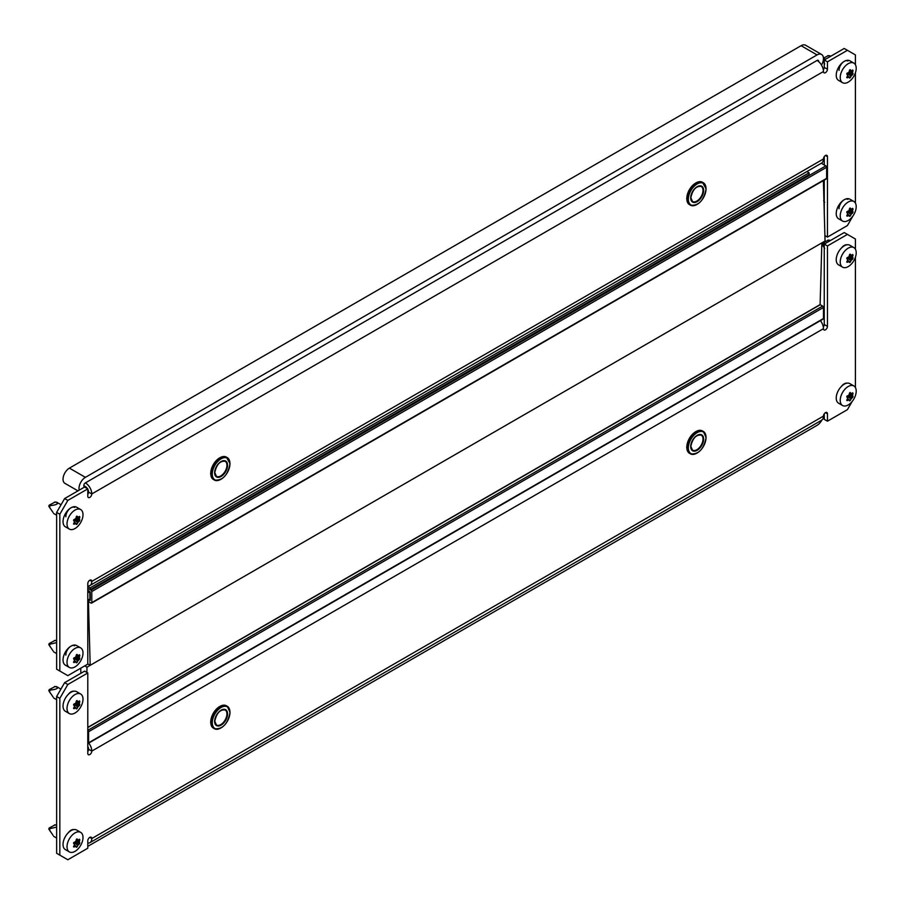 <?xml version="1.0" encoding="UTF-8"?>
<svg xmlns="http://www.w3.org/2000/svg" width="905" height="905" viewBox="0 0 905 905"><rect width="100%" height="100%" fill="white"/><g stroke="black" fill="none" stroke-linecap="round" stroke-linejoin="round"><path stroke-width="1.36" d="M839.025 70.375A7.342 4.242 -60 0 1 844.218 61.382A7.342 4.242 -60 0 1 847.894 61.008M74.685 507.422A7.342 4.242 120 0 0 71.02 507.784A7.342 4.242 120 0 0 65.827 516.778M65.827 655.13A7.342 4.242 -60 0 1 71.02 646.136A7.342 4.242 -60 0 1 74.685 645.774M847.894 199.36A7.342 4.242 120 0 0 844.218 199.734A7.342 4.242 120 0 0 839.025 208.727M824.908 235.617L827.453 237.087L827.453 156.655A2.828 1.629 120 0 0 826.865 155.366A2.828 1.629 120 0 0 825.451 155.502A2.828 1.629 120 0 0 823.46 158.963A9.039 5.215 60 0 1 821.582 163.092L89.912 585.524A9.039 5.215 -120 0 0 91.79 581.383A2.828 1.629 120 0 0 91.201 580.094A2.828 1.629 120 0 0 89.787 580.229A2.828 1.629 120 0 0 87.785 583.691L87.785 664.123L67.818 675.65L59.832 671.035L59.832 514.244L56.642 512.4L56.642 669.191L59.832 671.035M56.642 512.4L64.628 498.565L67.818 500.408L59.832 514.244M87.785 494.413A2.828 1.629 -60 0 0 88.588 492.105L91.79 493.949A9.039 5.215 -120 0 0 85.398 482.885L817.068 60.454A9.039 5.215 60 0 1 823.46 71.518L91.79 493.949A2.828 1.629 120 0 1 90.557 496.788A2.828 1.629 120 0 1 88.373 497.546A2.828 1.629 120 0 1 87.785 496.257L87.785 488.881L84.595 487.037L64.628 498.565M855.406 64.73L855.406 54.922L844.218 48.463L824.251 59.99L824.251 67.377A2.828 1.629 -60 0 1 823.312 69.877M824.251 156.655L824.251 164.959M824.251 180.095L824.251 212.075M827.453 237.087L847.419 225.549L853.008 215.865M854.603 213.105L855.406 211.125M855.406 203.082L855.406 72.773M847.419 50.307L827.453 61.834L827.453 69.221A2.828 1.629 120 0 1 826.22 72.061A2.828 1.629 120 0 1 824.036 72.819A2.828 1.629 120 0 1 823.46 71.518M87.785 488.881L67.818 500.408M824.251 59.99L827.453 61.834M87.785 585.92A9.039 5.215 -120 0 0 89.912 585.524M88.588 492.105A4.514 2.613 -120 0 0 87.785 489.198M87.502 488.711A4.514 2.613 -120 0 0 85.398 486.573A2.263 1.301 -60 0 1 84.267 486.686A2.263 1.301 -60 0 1 83.916 484.876A2.263 1.301 -60 0 1 85.398 482.885L817.068 60.454A2.263 1.301 -60 0 1 818.199 60.341A2.263 1.301 -60 0 1 818.663 61.382A2.263 1.301 -60 0 1 818.652 61.597M83.792 485.646L85.398 486.573L83.792 485.646M79.21 490.148A9.039 5.215 -60 0 1 85.398 477.342L817.068 54.922A9.039 5.215 -60 0 1 821.582 54.47A9.039 5.215 -60 0 1 823.46 58.61A9.039 5.215 -60 0 1 821.491 65.07M77.954 490.861L64.9 483.327A9.039 5.215 -60 0 1 63.52 476.087A9.039 5.215 -60 0 1 69.413 468.123L801.095 45.703A9.039 5.215 -60 0 1 805.608 45.25L821.582 54.47M821.31 163.251L825.846 165.875A1.131 0.656 60 0 1 826.65 167.267L826.65 178.33A1.131 0.656 60 0 1 826.412 178.851L91.552 603.115A1.131 0.656 60 0 1 90.986 603.058L88.588 601.678L88.905 599.653M87.785 586.463L90.183 587.843L90.183 589.687L87.785 588.307L90.986 590.15A1.131 0.656 60 0 1 91.79 591.531L91.79 602.606A1.131 0.656 60 0 1 91.552 603.115M88.588 599.834L90.183 600.388L90.183 591.904L87.785 590.15M87.785 591.621L89.867 592.82L89.867 600.207L88.43 599.37L88.43 601.587L90.183 665.322L825.055 241.047L823.38 180.593M90.183 665.322L87.785 663.942M90.183 589.687L809.081 174.642L809.081 172.798L806.932 171.554M90.183 587.843L809.081 172.798M849.897 78.022L849.524 78.011A23.01 4.864 -141.2 0 0 849.06 77.219L848.652 77.185A23.01 13.281 180 0 1 847.238 77.807L846.831 77.219A23.01 18.145 -84.9 0 0 847.612 75.715L847.612 75.16A23.01 4.864 -141.2 0 0 846.831 74.176L847.238 73.113A23.01 13.281 -0 0 0 848.652 72.479L849.06 71.97A23.01 18.145 -84.9 0 0 849.524 70.273L850.361 69.787A23.01 4.864 38.8 0 1 851.141 70.771L851.56 70.805A23.01 13.281 -0 0 0 852.634 69.99L853.053 70.579A23.01 18.145 95.1 0 1 852.589 72.276L852.589 72.83A23.01 4.864 38.8 0 1 853.053 73.622L852.634 74.696A23.01 13.281 180 0 1 851.56 75.511L851.141 76.02A23.01 18.145 95.1 0 1 850.361 77.536L849.524 78.011M853.868 63.124L849.874 60.816A11.301 6.527 120 0 0 841.164 63.848A11.301 6.527 120 0 0 836.231 75.217A11.301 6.527 120 0 0 838.573 80.387L842.566 82.694A11.301 6.527 120 0 0 851.277 79.663A11.301 6.527 120 0 0 856.209 68.294A11.301 6.527 120 0 0 853.868 63.124A11.301 6.527 120 0 0 845.157 66.156A11.301 6.527 120 0 0 840.225 77.513A11.301 6.527 120 0 0 842.566 82.694M849.06 77.219L847.272 76.393M846.729 77.513L847.238 77.807L846.831 77.219M824.681 63.927L823.064 61.37M823.426 59.345L826.231 58.848M849.524 70.273L850.146 69.674M849.682 69.923L851.56 70.805M852.634 69.99L853.053 70.579L852.386 70.194M823.448 58.158L828.098 55.759M76.687 524.436L76.314 524.425A23.01 4.864 -141.2 0 0 75.862 523.633L75.443 523.588A23.01 13.281 180 0 1 74.04 524.221L73.622 523.633A23.01 18.145 -84.9 0 0 74.402 522.117L74.402 521.563A23.01 4.864 -141.2 0 0 73.622 520.59L74.04 519.515A23.01 13.281 -0 0 0 75.443 518.893L75.862 518.373A23.01 18.145 -84.9 0 0 76.314 516.676L77.151 516.201A23.01 4.864 38.8 0 1 77.932 517.174L78.35 517.207A23.01 13.281 -0 0 0 79.436 516.404L79.844 516.993A23.01 18.145 95.1 0 1 79.38 518.689L79.38 519.244A23.01 4.864 38.8 0 1 79.844 520.036L79.436 521.099A23.01 13.281 180 0 1 78.35 521.914L77.932 522.434A23.01 18.145 95.1 0 1 77.151 523.938L76.314 524.425M80.658 509.526L76.665 507.23A11.301 6.527 120 0 0 67.954 510.25A11.301 6.527 120 0 0 63.033 521.619A11.301 6.527 120 0 0 65.364 526.789L69.357 529.097A11.301 6.527 120 0 0 78.068 526.065A11.301 6.527 120 0 0 83 514.707A11.301 6.527 120 0 0 80.658 509.526A11.301 6.527 120 0 0 71.948 512.558A11.301 6.527 120 0 0 67.027 523.927A11.301 6.527 120 0 0 69.357 529.097M75.862 523.633L74.063 522.796M73.52 523.927L74.04 524.221L73.622 523.633M53.056 512.49L48.791 506.212L49.221 505.148L54.9 502.162M50.431 508.757C49.074 506.721 49.504 505.612 51.721 505.431C56.664 504.775 58.418 503.757 56.97 502.388L56.992 502.897M76.314 516.676L76.948 516.076M78.022 517.253L76.461 516.348L78.35 517.207M79.436 516.404L79.844 516.993L79.176 516.608M87.785 672.981L67.818 684.508L59.832 698.343L56.642 696.499L64.628 682.664L84.595 671.137L87.785 672.981L87.785 753.401A2.828 1.629 120 0 0 88.373 754.702A2.828 1.629 120 0 0 89.787 754.555A2.828 1.629 120 0 0 91.79 751.093A9.039 5.215 -120 0 0 88.758 743.084M87.785 746.354A4.514 2.613 -120 0 1 88.588 749.25A2.828 1.629 -60 0 1 87.785 751.557M820.711 321.026A9.039 5.215 60 0 1 823.46 328.673A2.828 1.629 120 0 0 824.036 329.963A2.828 1.629 120 0 0 825.451 329.827A2.828 1.629 120 0 0 827.453 326.366L827.453 245.934L847.419 234.406L844.218 232.562L824.251 244.09L824.251 324.522A2.828 1.629 -60 0 1 823.312 327.022M824.251 413.8L824.251 419.343L827.453 421.187L827.453 413.8A2.828 1.629 120 0 0 826.865 412.51A2.828 1.629 120 0 0 824.693 413.268A2.828 1.629 120 0 0 823.46 416.108A9.039 5.215 60 0 1 821.582 420.248L89.912 842.668A9.039 5.215 -120 0 0 91.79 838.539A2.828 1.629 120 0 0 91.201 837.238A2.828 1.629 120 0 0 89.018 837.996A2.828 1.629 120 0 0 87.785 840.847L87.785 848.223L67.818 859.75L59.832 855.135L59.832 698.343M56.642 696.499L56.642 853.291L59.832 855.135M841.401 248.072A7.342 4.242 -60 0 1 847.046 244.814M73.837 691.216A7.342 4.242 120 0 0 68.192 694.474M855.202 396.175L855.406 395.598M855.406 387.555L855.406 257.246M855.406 249.203L855.406 239.022L847.419 234.406M827.453 421.187L847.419 409.648L852.103 401.548M847.046 383.166A7.342 4.242 120 0 0 841.401 386.424M68.192 832.826A7.342 4.242 -60 0 1 73.837 829.568M824.251 244.09L827.453 245.934M64.628 682.664L67.818 684.508M87.785 843.075A9.039 5.215 -120 0 0 89.912 842.668M821.853 420.067A9.039 5.215 -60 0 1 817.068 425.339L87.785 846.379M87.785 743.254A1.131 0.656 -120 0 0 88.588 742.801L88.588 731.726A1.131 0.656 -120 0 0 87.785 730.346L822.656 306.071L820.258 304.691L87.785 727.575M822.656 318.99A1.131 0.656 -120 0 0 823.46 318.526L823.46 307.462A1.131 0.656 -120 0 0 822.656 306.071M80.726 668.195L80.873 673.286M820.1 304.781L821.853 242.891L86.993 667.166L84.753 665.876M86.846 672.426L86.993 667.166M820.1 304.6L87.785 727.394M821.853 319.827L102.966 734.883M76.687 662.788L76.314 662.777A23.01 4.864 -141.2 0 0 75.862 661.985L75.443 661.94A23.01 13.281 180 0 1 74.04 662.573L73.622 661.985A23.01 18.145 -84.9 0 0 74.402 660.469L74.402 659.915A23.01 4.864 -141.2 0 0 73.622 658.931L74.04 657.867A23.01 13.281 -0 0 0 75.443 657.245L75.862 656.725A23.01 18.145 -84.9 0 0 76.314 655.028L77.151 654.553A23.01 4.864 38.8 0 1 77.932 655.525L78.35 655.559A23.01 13.281 -0 0 0 79.436 654.756L79.844 655.344A23.01 18.145 95.1 0 1 79.38 657.041L79.38 657.596A23.01 4.864 38.8 0 1 79.844 658.388L79.436 659.451A23.01 13.281 180 0 1 78.35 660.265L77.932 660.786A23.01 18.145 95.1 0 1 77.151 662.29L76.314 662.777M80.658 647.878L76.665 645.582A11.301 6.527 120 0 0 67.954 648.602A11.301 6.527 120 0 0 63.033 659.971A11.301 6.527 120 0 0 65.364 665.141L69.357 667.449A11.301 6.527 120 0 0 78.068 664.417A11.301 6.527 120 0 0 83 653.048A11.301 6.527 120 0 0 80.658 647.878A11.301 6.527 120 0 0 71.948 650.91A11.301 6.527 120 0 0 67.027 662.279A11.301 6.527 120 0 0 69.357 667.449M75.862 661.985L74.063 661.148M73.52 662.279L74.04 662.573L73.622 661.985M53.056 650.842L48.791 644.564L49.221 643.5L54.9 640.514M50.431 647.109C49.074 645.073 49.504 643.964 51.721 643.783L56.642 642.618M76.314 655.028L76.948 654.428M78.022 655.605L76.461 654.7L78.35 655.559M79.436 654.756L79.844 655.344L79.176 654.96M849.897 216.374L849.524 216.363A23.01 4.864 -141.2 0 0 849.06 215.571L848.652 215.537A23.01 13.281 180 0 1 847.238 216.159L846.831 215.571A23.01 18.145 -84.9 0 0 847.612 214.055L847.612 213.512A23.01 4.864 -141.2 0 0 846.831 212.528L847.238 211.465A23.01 13.281 -0 0 0 848.652 210.831L849.06 210.322A23.01 18.145 -84.9 0 0 849.524 208.614L850.361 208.139A23.01 4.864 38.8 0 1 851.141 209.123L851.56 209.157A23.01 13.281 -0 0 0 852.634 208.342L853.053 208.931A23.01 18.145 95.1 0 1 852.589 210.627L852.589 211.182A23.01 4.864 38.8 0 1 853.053 211.974L852.634 213.048A23.01 13.281 180 0 1 851.56 213.863L851.141 214.372A23.01 18.145 95.1 0 1 850.361 215.888L849.524 216.363M853.868 201.476L849.874 199.168A11.301 6.527 120 0 0 841.164 202.2A11.301 6.527 120 0 0 836.231 213.569A11.301 6.527 120 0 0 838.573 218.739L842.566 221.046A11.301 6.527 120 0 0 851.277 218.015A11.301 6.527 120 0 0 856.209 206.645A11.301 6.527 120 0 0 853.868 201.476A11.301 6.527 120 0 0 845.157 204.496A11.301 6.527 120 0 0 840.225 215.865A11.301 6.527 120 0 0 842.566 221.046M849.06 215.571L847.272 214.745M846.729 215.865L847.238 216.159L846.831 215.571M824.681 202.279L823.629 200.695M849.524 208.614L850.146 208.026M849.682 208.274L851.56 209.157M852.634 208.342L853.053 208.931L852.386 208.546M76.687 708.898L76.314 708.887A23.01 4.864 -141.2 0 0 75.862 708.095L75.443 708.061A23.01 13.281 180 0 1 74.04 708.683L73.622 708.095A23.01 18.145 -84.9 0 0 74.402 706.59L74.402 706.036A23.01 4.864 -141.2 0 0 73.622 705.052L74.04 703.988A23.01 13.281 -0 0 0 75.443 703.355L75.862 702.846A23.01 18.145 -84.9 0 0 76.314 701.149L77.151 700.662A23.01 4.864 38.8 0 1 77.932 701.647L78.35 701.68A23.01 13.281 -0 0 0 79.436 700.866L79.844 701.454A23.01 18.145 95.1 0 1 79.38 703.151L79.38 703.705A23.01 4.864 38.8 0 1 79.844 704.497L79.436 705.572A23.01 13.281 180 0 1 78.35 706.386L77.932 706.896A23.01 18.145 95.1 0 1 77.151 708.411L76.314 708.887M80.658 693.999L76.665 691.692A11.301 6.527 120 0 0 67.954 694.723A11.301 6.527 120 0 0 63.033 706.092A11.301 6.527 120 0 0 65.364 711.262L69.357 713.57A11.301 6.527 120 0 0 78.068 710.538A11.301 6.527 120 0 0 83 699.169A11.301 6.527 120 0 0 80.658 693.999A11.301 6.527 120 0 0 71.948 697.031A11.301 6.527 120 0 0 67.027 708.389A11.301 6.527 120 0 0 69.357 713.57M75.862 708.095L74.063 707.269M73.52 708.389L74.04 708.683L73.622 708.095M53.056 696.963L48.791 690.685L49.221 689.621L54.9 686.635M50.431 693.219C49.074 691.194 49.504 690.085 51.721 689.893C56.664 689.237 58.418 688.23 56.97 686.861L56.992 687.359M76.314 701.149L76.948 700.549M78.022 701.714L76.461 700.821L78.35 701.68M79.436 700.866L79.844 701.454L79.176 701.07M849.897 262.495L849.524 262.484A23.01 4.864 -141.2 0 0 849.06 261.692L848.652 261.658A23.01 13.281 180 0 1 847.238 262.28L846.831 261.692A23.01 18.145 -84.9 0 0 847.612 260.176L847.612 259.622A23.01 4.864 -141.2 0 0 846.831 258.649L847.238 257.574A23.01 13.281 -0 0 0 848.652 256.952L849.06 256.432A23.01 18.145 -84.9 0 0 849.524 254.735L850.361 254.26A23.01 4.864 38.8 0 1 851.141 255.233L851.56 255.278A23.01 13.281 -0 0 0 852.634 254.463L853.053 255.052A23.01 18.145 95.1 0 1 852.589 256.749L852.589 257.303A23.01 4.864 38.8 0 1 853.053 258.095L852.634 259.169A23.01 13.281 180 0 1 851.56 259.973L851.141 260.493A23.01 18.145 95.1 0 1 850.361 262.009L849.524 262.484M853.868 247.597L849.874 245.289A11.301 6.527 120 0 0 841.164 248.309A11.301 6.527 120 0 0 836.231 259.678A11.301 6.527 120 0 0 838.573 264.848L842.566 267.156A11.301 6.527 120 0 0 851.277 264.136A11.301 6.527 120 0 0 856.209 252.767A11.301 6.527 120 0 0 853.868 247.597A11.301 6.527 120 0 0 845.157 250.617A11.301 6.527 120 0 0 840.225 261.986A11.301 6.527 120 0 0 842.566 267.156M849.06 261.692L847.272 260.855M846.729 261.986L847.238 262.28L846.831 261.692M824.681 248.4L822 244.271L822.419 243.207L828.098 240.221M823.629 246.816C822.283 244.791 822.713 243.683 824.919 243.49L825.394 243.434M849.524 254.735L850.146 254.135M851.22 255.312L849.671 254.418L851.56 255.278M852.634 254.463L853.053 255.052L852.386 254.667M76.687 847.25L76.314 847.238A23.01 4.864 -141.2 0 0 75.862 846.447L75.443 846.413A23.01 13.281 180 0 1 74.04 847.035L73.622 846.447A23.01 18.145 -84.9 0 0 74.402 844.931L74.402 844.388A23.01 4.864 -141.2 0 0 73.622 843.403L74.04 842.34A23.01 13.281 -0 0 0 75.443 841.707L75.862 841.198A23.01 18.145 -84.9 0 0 76.314 839.489L77.151 839.014A23.01 4.864 38.8 0 1 77.932 839.998L78.35 840.032A23.01 13.281 -0 0 0 79.436 839.218L79.844 839.806A23.01 18.145 95.1 0 1 79.38 841.503L79.38 842.057A23.01 4.864 38.8 0 1 79.844 842.849L79.436 843.924A23.01 13.281 180 0 1 78.35 844.738L77.932 845.247A23.01 18.145 95.1 0 1 77.151 846.763L76.314 847.238M80.658 832.351L76.665 830.043A11.301 6.527 120 0 0 67.954 833.075A11.301 6.527 120 0 0 63.033 844.444A11.301 6.527 120 0 0 65.364 849.614L69.357 851.922A11.301 6.527 120 0 0 78.068 848.89A11.301 6.527 120 0 0 83 837.521A11.301 6.527 120 0 0 80.658 832.351A11.301 6.527 120 0 0 71.948 835.372A11.301 6.527 120 0 0 67.027 846.741A11.301 6.527 120 0 0 69.357 851.922M75.862 846.447L74.063 845.621M73.52 846.741L74.04 847.035L73.622 846.447M53.056 835.315L48.791 829.037L49.221 827.973L54.9 824.987M50.431 831.571C49.074 829.546 49.504 828.437 51.721 828.245L56.642 827.08M76.314 839.489L76.948 838.901M78.022 840.066L76.461 839.173L78.35 840.032M79.436 839.218L79.844 839.806L79.176 839.421M849.897 400.847L849.524 400.836A23.01 4.864 -141.2 0 0 849.06 400.044L848.652 400.01A23.01 13.281 180 0 1 847.238 400.632L846.831 400.044A23.01 18.145 -84.9 0 0 847.612 398.528L847.612 397.974A23.01 4.864 -141.2 0 0 846.831 397.001L847.238 395.926A23.01 13.281 -0 0 0 848.652 395.304L849.06 394.784A23.01 18.145 -84.9 0 0 849.524 393.087L850.361 392.612A23.01 4.864 38.8 0 1 851.141 393.585L851.56 393.618A23.01 13.281 -0 0 0 852.634 392.815L853.053 393.404A23.01 18.145 95.1 0 1 852.589 395.1L852.589 395.655A23.01 4.864 38.8 0 1 853.053 396.447L852.634 397.521A23.01 13.281 180 0 1 851.56 398.324L851.141 398.845A23.01 18.145 95.1 0 1 850.361 400.361L849.524 400.836M853.868 385.949L849.874 383.641A11.301 6.527 120 0 0 841.164 386.661A11.301 6.527 120 0 0 836.231 398.03A11.301 6.527 120 0 0 838.573 403.2L842.566 405.508A11.301 6.527 120 0 0 851.277 402.487A11.301 6.527 120 0 0 856.209 391.118A11.301 6.527 120 0 0 853.868 385.949A11.301 6.527 120 0 0 845.157 388.969A11.301 6.527 120 0 0 840.225 400.338A11.301 6.527 120 0 0 842.566 405.508M849.06 400.044L847.272 399.207M846.729 400.338L847.238 400.632L846.831 400.044M849.524 393.087L850.146 392.487M851.22 393.664L849.671 392.77L851.56 393.618M852.634 392.815L853.053 393.404L852.386 393.019M89.787 580.229L91.79 581.383L823.46 158.963M825.451 155.502L827.453 156.655M824.251 67.377L827.453 69.221M801.095 45.703L817.068 54.922M69.413 468.123L85.398 477.342M220.944 479.288A12.93 7.466 -60 0 1 214.315 480.023A12.93 7.466 -60 0 1 211.634 474.096A12.93 7.466 -60 0 1 217.291 461.075A12.93 7.466 -60 0 1 227.257 457.613A12.93 7.466 -60 0 1 229.927 463.541M212.279 474.096A12.478 7.206 120 0 0 221.103 479.198A12.478 7.206 120 0 0 229.927 463.903A12.478 7.206 120 0 0 221.103 458.812A12.478 7.206 120 0 0 212.279 474.096M226.793 457.387A12.93 7.466 120 0 0 226.374 457.104A12.93 7.466 120 0 0 216.408 460.577A12.93 7.466 120 0 0 210.763 473.587A12.93 7.466 120 0 0 213.444 479.514A12.93 7.466 120 0 0 213.897 479.74M214.632 472.738A9.152 5.283 -60 0 1 221.103 461.527A9.152 5.283 -60 0 1 227.574 465.26A9.152 5.283 -60 0 1 221.103 476.471A9.152 5.283 -60 0 1 214.632 472.738A8.699 5.023 120 0 0 216.431 476.347A8.699 5.023 120 0 0 223.139 474.016A8.699 5.023 120 0 0 226.94 465.26A8.699 5.023 120 0 0 225.13 461.279A8.699 5.023 120 0 0 220.944 461.629M210.763 473.225A12.478 7.206 -60 0 1 219.745 457.84M697.008 204.428A12.93 7.466 -60 0 1 690.379 205.164A12.93 7.466 -60 0 1 687.71 199.247A12.93 7.466 -60 0 1 693.354 186.226A12.93 7.466 -60 0 1 703.321 182.765A12.93 7.466 -60 0 1 706.002 188.681M688.343 199.247A12.478 7.206 120 0 0 697.167 204.338A12.478 7.206 120 0 0 706.002 189.055A12.478 7.206 120 0 0 697.167 183.953A12.478 7.206 120 0 0 688.343 199.247M702.868 182.539A12.93 7.466 120 0 0 702.438 182.256A12.93 7.466 120 0 0 692.472 185.717A12.93 7.466 120 0 0 686.827 198.738A12.93 7.466 120 0 0 689.508 204.654A12.93 7.466 120 0 0 689.961 204.881M690.696 197.878A9.152 5.283 -60 0 1 697.167 186.679A9.152 5.283 -60 0 1 703.638 190.412A9.152 5.283 -60 0 1 697.167 201.623A9.152 5.283 -60 0 1 690.696 197.878A8.699 5.023 120 0 0 692.506 201.498A8.699 5.023 120 0 0 699.203 199.168A8.699 5.023 120 0 0 703.004 190.412A8.699 5.023 120 0 0 701.194 186.43A8.699 5.023 120 0 0 697.008 186.769M686.827 198.365A12.478 7.206 -60 0 1 695.809 182.991M90.986 590.15L825.846 165.875M91.79 591.531L826.65 167.267M91.79 602.606L826.65 178.33M847.351 76.235L848.901 77.129M849.478 70.477L852.589 72.276M852.589 72.83L849.354 70.963M849.229 71.416L853.053 73.622M847.329 73.067L851.56 75.511M852.634 74.696L848.72 72.434M851.141 76.02L846.808 73.531M847.521 75.896L850.361 77.536M830.179 55.986L827.679 55.714M824.919 59.017L823.448 58.859M76.269 516.891L79.38 518.689M79.38 519.244L76.144 517.366M76.02 517.818L79.844 520.036M74.131 519.481L78.35 521.914M79.436 521.099L75.522 518.848M77.932 522.434L73.61 519.934M74.312 522.309L77.151 523.938M56.97 502.388L54.47 502.117M51.721 505.431L49.221 505.148M50.261 508.497L48.802 506.223M88.588 749.25L91.79 751.093L823.46 328.673M824.251 324.522L827.453 326.366M89.787 837.385L91.79 838.539L823.46 416.108M825.451 412.646L827.453 413.8M697.008 453.088A12.93 7.466 -60 0 1 690.379 453.824A12.93 7.466 -60 0 1 687.71 447.907A12.93 7.466 -60 0 1 693.354 434.886A12.93 7.466 -60 0 1 703.321 431.425A12.93 7.466 -60 0 1 706.002 437.341M706.002 437.715A12.478 7.206 120 0 0 697.167 432.624A12.478 7.206 120 0 0 688.343 447.907A12.478 7.206 120 0 0 697.167 452.998A12.478 7.206 120 0 0 706.002 437.715M686.827 447.025A12.478 7.206 -60 0 1 695.809 431.651M702.868 431.199A12.93 7.466 120 0 0 702.438 430.916A12.93 7.466 120 0 0 692.472 434.377A12.93 7.466 120 0 0 686.827 447.398A12.93 7.466 120 0 0 689.508 453.326A12.93 7.466 120 0 0 689.961 453.552M690.696 446.55A9.152 5.283 -60 0 1 697.167 435.339A9.152 5.283 -60 0 1 703.638 439.072A9.152 5.283 -60 0 1 697.167 450.283A9.152 5.283 -60 0 1 690.696 446.55A8.699 5.023 120 0 0 692.506 450.158A8.699 5.023 120 0 0 699.203 447.828A8.699 5.023 120 0 0 703.004 439.072A8.699 5.023 120 0 0 701.194 435.09A8.699 5.023 120 0 0 697.008 435.441M220.944 727.948A12.93 7.466 -60 0 1 214.315 728.683A12.93 7.466 -60 0 1 211.634 722.756A12.93 7.466 -60 0 1 217.291 709.746A12.93 7.466 -60 0 1 227.257 706.273A12.93 7.466 -60 0 1 229.927 712.201M229.927 712.563A12.478 7.206 120 0 0 221.103 707.472A12.478 7.206 120 0 0 212.279 722.756A12.478 7.206 120 0 0 221.103 727.858A12.478 7.206 120 0 0 229.927 712.563M210.763 721.885A12.478 7.206 -60 0 1 219.745 706.511M226.793 706.047A12.93 7.466 120 0 0 226.374 705.776A12.93 7.466 120 0 0 216.408 709.237A12.93 7.466 120 0 0 210.763 722.258A12.93 7.466 120 0 0 213.444 728.174A12.93 7.466 120 0 0 213.897 728.401M214.632 721.398A9.152 5.283 -60 0 1 221.103 710.199A9.152 5.283 -60 0 1 227.574 713.932A9.152 5.283 -60 0 1 221.103 725.131A9.152 5.283 -60 0 1 214.632 721.398A8.699 5.023 120 0 0 216.431 725.018A8.699 5.023 120 0 0 223.139 722.688A8.699 5.023 120 0 0 226.94 713.932A8.699 5.023 120 0 0 225.13 709.95A8.699 5.023 120 0 0 220.944 710.289M823.46 318.526L88.588 742.801M823.46 307.462L88.588 731.726M76.269 655.243L79.38 657.041M79.38 657.596L76.144 655.718M76.02 656.17L79.844 658.388M74.131 657.833L78.35 660.265M79.436 659.451L75.522 657.2M77.932 660.786L73.61 658.286M74.312 660.661L77.151 662.29M56.642 640.706L54.47 640.469M51.721 643.783L49.221 643.5M50.261 646.849L48.802 644.575M847.351 214.587L848.901 215.481M849.478 208.829L852.589 210.627M852.589 211.182L849.354 209.315M849.229 209.768L853.053 211.974M847.329 211.419L851.56 213.863M852.634 213.048L848.72 210.786M851.141 214.372L846.808 211.883M847.521 214.247L850.361 215.888M76.269 701.352L79.38 703.151M79.38 703.705L76.144 701.839M76.02 702.291L79.844 704.497M74.131 703.943L78.35 706.386M79.436 705.572L75.522 703.309M77.932 706.896L73.61 704.407M74.312 706.771L77.151 708.411M56.97 686.861L54.47 686.59M51.721 689.893L49.221 689.621M50.261 692.958L48.802 690.685M849.478 254.95L852.589 256.749M852.589 257.303L849.354 255.436M849.229 255.889L853.053 258.095M847.329 257.54L851.56 259.973M852.634 259.169L848.72 256.907M851.141 260.493L846.808 257.993M847.521 260.369L850.361 262.009M830.179 240.459L827.679 240.176M824.919 243.49L822.419 243.207M823.471 246.556L822.012 244.282M76.269 839.704L79.38 841.503M79.38 842.057L76.144 840.191M76.02 840.643L79.844 842.849M74.131 842.295L78.35 844.738M79.436 843.924L75.522 841.661M77.932 845.247L73.61 842.759M74.312 845.123L77.151 846.763M56.642 825.179L54.47 824.941M51.721 828.245L49.221 827.973M50.261 831.31L48.802 829.037M849.478 393.302L852.589 395.1M852.589 395.655L849.354 393.777M849.229 394.241L853.053 396.447M847.329 395.892L851.56 398.324M852.634 397.521L848.72 395.259M851.141 398.845L846.808 396.345M847.521 398.72L850.361 400.361M214.315 480.023C222.472 480.894 227.721 475.464 230.062 463.722L226.374 457.104C218.218 456.233 212.969 461.663 210.627 473.406L214.315 480.023M216.431 476.347L214.768 472.557C216.578 464.491 220.028 460.736 225.13 461.279M690.379 205.164C698.536 206.046 703.785 200.605 706.126 188.862L702.438 182.256C694.282 181.373 689.033 186.803 686.691 198.557L690.379 205.164M692.506 201.498L690.832 197.697C692.642 189.643 696.103 185.887 701.194 186.43M829.964 55.839L830.7 56.268M847.363 76.212L848.992 77.151M849.671 69.945L851.22 70.839M827.905 55.646L829.681 55.725M56.755 502.252L61.065 504.741M53.633 513.486L56.642 515.228M54.707 502.049L56.472 502.139M703.321 431.425L706.126 437.534C703.785 449.276 698.536 454.706 690.379 453.824L686.691 447.217C689.033 435.475 694.282 430.045 702.438 430.916L703.321 431.425M692.506 450.158L690.832 446.357C692.642 438.303 696.103 434.547 701.194 435.09M227.257 706.273L230.062 712.382C227.721 724.124 222.472 729.554 214.315 728.683L210.627 722.066C212.969 710.323 218.218 704.893 226.374 705.776L227.257 706.273M216.431 725.018L214.768 721.217C216.578 713.151 220.028 709.396 225.13 709.95M823.222 319.046L88.351 743.31M53.633 651.838L56.642 653.58M54.707 640.401L56.472 640.491M847.363 214.564L848.992 215.503M849.671 208.297L851.22 209.191M56.755 686.714L60.895 689.112M53.633 697.959L56.642 699.701M54.707 686.522L56.472 686.601M827.905 240.108L829.681 240.198M53.633 836.311L56.642 838.053M54.707 824.874L56.472 824.953"/></g></svg>
